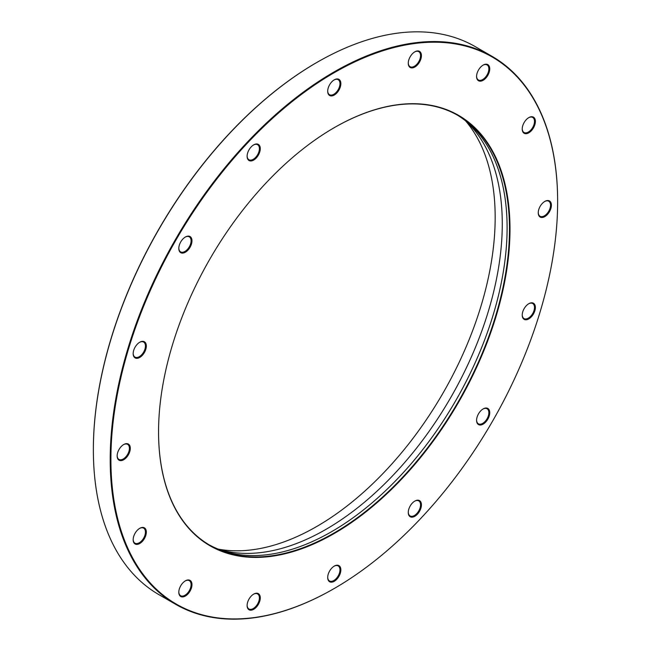 <?xml version="1.0" encoding="UTF-8"?>
<svg xmlns="http://www.w3.org/2000/svg" width="651" height="651" viewBox="0 0 651 651"><rect width="100%" height="100%" fill="white"/><g stroke="black" fill="none" stroke-linecap="round" stroke-linejoin="round"><path stroke-width="0.98" d="M218.231 549.118A252.36 145.702 120 0 0 316.728 526.488A252.36 145.702 120 0 0 473.92 327.209A252.36 145.702 120 0 0 465.522 120.793M465.929 121.11A249.382 143.985 -60 0 1 484.059 324.597A249.382 143.985 -60 0 1 325.939 529.377A249.382 143.985 -60 0 1 218.712 549.314M334.264 127.661L334.272 127.653A248.511 143.48 -60 0 1 510.002 229.111A248.511 143.48 -60 0 1 334.272 533.478A248.511 143.48 -60 0 1 158.551 432.02A248.511 143.48 -60 0 1 334.272 127.653L334.272 127.653M158.551 431.865A248.137 143.269 120 0 0 209.939 545.31A248.137 143.269 120 0 0 334.012 533.023A248.137 143.269 120 0 0 496.119 314.36A248.137 143.269 120 0 0 458.076 115.52A248.137 143.269 120 0 0 334.142 127.734M334.272 588.488A315.881 182.378 120 0 0 334.28 588.48A315.881 182.378 120 0 0 557.638 201.607A315.881 182.378 120 0 0 334.272 72.643A315.881 182.378 120 0 0 110.906 459.525A315.881 182.378 120 0 0 334.272 588.488L333.922 588.683A316.378 182.662 -60 0 1 175.737 604.356A316.378 182.662 -60 0 1 127.238 350.832A316.378 182.662 -60 0 1 333.922 72.041A316.378 182.662 -60 0 1 492.107 56.368A316.378 182.662 -60 0 1 557.638 201.2A316.378 182.662 -60 0 1 557.638 201.403M93.362 449.597A315.881 182.378 -60 0 1 93.362 449.393A315.881 182.378 -60 0 1 316.72 62.52A315.881 182.378 -60 0 1 316.728 62.512L317.078 62.317A316.378 182.662 120 0 0 93.362 449.8A316.378 182.662 120 0 0 158.893 594.632L175.737 604.356M456.888 114.845A248.137 143.269 -60 0 1 493.425 314.067A248.137 143.269 -60 0 1 331.644 531.655A248.137 143.269 -60 0 1 208.759 544.618M414.85 501.067L414.85 501.067A9.309 5.371 -60 0 1 421.425 504.867A9.309 5.371 -60 0 1 414.85 516.267A9.309 5.371 -60 0 1 408.267 512.467A9.309 5.371 -60 0 1 414.85 501.067L414.85 501.067M408.275 512.207A8.683 5.013 120 0 0 410.065 515.934A8.683 5.013 120 0 0 414.41 515.502A8.683 5.013 120 0 0 420.082 507.853A8.683 5.013 120 0 0 418.756 500.896A8.683 5.013 120 0 0 414.622 501.205M483.156 408.926L483.156 408.926A9.309 5.371 -60 0 1 489.739 412.726A9.309 5.371 -60 0 1 483.156 424.127A9.309 5.371 -60 0 1 476.581 420.326A9.309 5.371 -60 0 1 483.156 408.926L483.156 408.926M476.581 420.066A8.683 5.013 120 0 0 478.379 423.793A8.683 5.013 120 0 0 482.716 423.362A8.683 5.013 120 0 0 488.396 415.712A8.683 5.013 120 0 0 487.062 408.747A8.683 5.013 120 0 0 482.936 409.064M528.799 303.7L528.799 303.7A9.309 5.371 -60 0 1 535.382 307.5A9.309 5.371 -60 0 1 528.799 318.892A9.309 5.371 -60 0 1 522.224 315.092A9.309 5.371 -60 0 1 528.799 303.7L528.799 303.7M522.224 314.84A8.683 5.013 120 0 0 524.022 318.567A8.683 5.013 120 0 0 528.36 318.136A8.683 5.013 120 0 0 534.032 310.478A8.683 5.013 120 0 0 532.705 303.521A8.683 5.013 120 0 0 528.579 303.83M544.83 201.403L544.83 201.403A9.309 5.371 -60 0 1 551.405 205.203A9.309 5.371 -60 0 1 544.83 216.604A9.309 5.371 -60 0 1 538.247 212.804A9.309 5.371 -60 0 1 544.83 201.403L544.83 201.403M538.255 212.543A8.683 5.013 120 0 0 540.045 216.27A8.683 5.013 120 0 0 544.391 215.839A8.683 5.013 120 0 0 550.062 208.19A8.683 5.013 120 0 0 548.728 201.224A8.683 5.013 120 0 0 544.602 201.541M528.799 117.619L528.799 117.619A9.309 5.371 -60 0 1 535.382 121.42A9.309 5.371 -60 0 1 528.799 132.812A9.309 5.371 -60 0 1 522.224 129.012A9.309 5.371 -60 0 1 528.799 117.619L528.799 117.619M522.224 128.752A8.683 5.013 120 0 0 524.022 132.487A8.683 5.013 120 0 0 528.36 132.055A8.683 5.013 120 0 0 534.032 124.398A8.683 5.013 120 0 0 532.705 117.44A8.683 5.013 120 0 0 528.579 117.75M483.156 65.092L483.156 65.092A9.309 5.371 -60 0 1 489.739 68.892A9.309 5.371 -60 0 1 483.156 80.285A9.309 5.371 -60 0 1 476.581 76.492A9.309 5.371 -60 0 1 483.156 65.092L483.156 65.092M476.581 76.232A8.683 5.013 120 0 0 478.379 79.959A8.683 5.013 120 0 0 482.716 79.528A8.683 5.013 120 0 0 488.396 71.879A8.683 5.013 120 0 0 487.062 64.913A8.683 5.013 120 0 0 482.936 65.222M414.85 51.828L414.85 51.828A9.309 5.371 -60 0 1 421.425 55.628A9.309 5.371 -60 0 1 414.85 67.02A9.309 5.371 -60 0 1 408.267 63.22A9.309 5.371 -60 0 1 414.85 51.828L414.85 51.828M408.275 62.96A8.683 5.013 120 0 0 410.065 66.695A8.683 5.013 120 0 0 414.41 66.264A8.683 5.013 120 0 0 420.082 58.606A8.683 5.013 120 0 0 418.756 51.649A8.683 5.013 120 0 0 414.622 51.958M334.272 79.837L334.272 79.837A9.309 5.371 -60 0 1 340.855 83.637A9.309 5.371 -60 0 1 334.272 95.038A9.309 5.371 -60 0 1 327.697 91.238A9.309 5.371 -60 0 1 334.272 79.837L334.272 79.837M327.697 90.977A8.683 5.013 120 0 0 329.496 94.704A8.683 5.013 120 0 0 333.833 94.273A8.683 5.013 120 0 0 339.505 86.624A8.683 5.013 120 0 0 338.178 79.666A8.683 5.013 120 0 0 334.053 79.975M253.695 144.864L253.695 144.864A9.309 5.371 -60 0 1 260.278 148.664A9.309 5.371 -60 0 1 253.695 160.065A9.309 5.371 -60 0 1 247.12 156.264A9.309 5.371 -60 0 1 253.695 144.864L253.695 144.864M247.12 156.004A8.683 5.013 120 0 0 248.918 159.731A8.683 5.013 120 0 0 253.255 159.3A8.683 5.013 120 0 0 258.935 151.65A8.683 5.013 120 0 0 257.601 144.693A8.683 5.013 120 0 0 253.475 145.002M185.389 237.005L185.389 237.005A9.309 5.371 -60 0 1 191.972 240.805A9.309 5.371 -60 0 1 185.389 252.206A9.309 5.371 -60 0 1 178.805 248.405A9.309 5.371 -60 0 1 185.389 237.005L185.389 237.005M178.813 248.145A8.683 5.013 120 0 0 180.604 251.872A8.683 5.013 120 0 0 184.949 251.441A8.683 5.013 120 0 0 190.621 243.791A8.683 5.013 120 0 0 189.295 236.834A8.683 5.013 120 0 0 185.169 237.143M139.745 342.239L139.745 342.239A9.309 5.371 -60 0 1 146.329 346.031A9.309 5.371 -60 0 1 139.745 357.432A9.309 5.371 -60 0 1 133.17 353.631A9.309 5.371 -60 0 1 139.745 342.239L139.745 342.239M133.17 353.371A8.683 5.013 120 0 0 134.969 357.098A8.683 5.013 120 0 0 139.306 356.675A8.683 5.013 120 0 0 144.978 349.017A8.683 5.013 120 0 0 143.651 342.06A8.683 5.013 120 0 0 139.526 342.369M123.723 444.527L123.723 444.527A9.309 5.371 -60 0 1 130.298 448.327A9.309 5.371 -60 0 1 123.723 459.728A9.309 5.371 -60 0 1 117.139 455.928A9.309 5.371 -60 0 1 123.723 444.527L123.723 444.527M117.139 455.667A8.683 5.013 120 0 0 118.938 459.394A8.683 5.013 120 0 0 123.283 458.963A8.683 5.013 120 0 0 128.955 451.314A8.683 5.013 120 0 0 127.62 444.356A8.683 5.013 120 0 0 123.495 444.666M139.745 528.319L139.745 528.319A9.309 5.371 -60 0 1 146.329 532.119A9.309 5.371 -60 0 1 139.745 543.512A9.309 5.371 -60 0 1 133.17 539.712A9.309 5.371 -60 0 1 139.745 528.319L139.745 528.319M133.17 539.451A8.683 5.013 120 0 0 134.969 543.186A8.683 5.013 120 0 0 139.306 542.755A8.683 5.013 120 0 0 144.978 535.098A8.683 5.013 120 0 0 143.651 528.14A8.683 5.013 120 0 0 139.526 528.449M185.389 580.847L185.389 580.847A9.309 5.371 -60 0 1 191.972 584.639A9.309 5.371 -60 0 1 185.389 596.039A9.309 5.371 -60 0 1 178.805 592.239A9.309 5.371 -60 0 1 185.389 580.847L185.389 580.847M178.813 591.979A8.683 5.013 120 0 0 180.604 595.706A8.683 5.013 120 0 0 184.949 595.274A8.683 5.013 120 0 0 190.621 587.625A8.683 5.013 120 0 0 189.295 580.668A8.683 5.013 120 0 0 185.169 580.977M253.695 594.111L253.695 594.111A9.309 5.371 -60 0 1 260.278 597.911A9.309 5.371 -60 0 1 253.695 609.303A9.309 5.371 -60 0 1 247.12 605.503A9.309 5.371 -60 0 1 253.695 594.111L253.695 594.111M247.12 605.243A8.683 5.013 120 0 0 248.918 608.978A8.683 5.013 120 0 0 253.255 608.547A8.683 5.013 120 0 0 258.935 600.889A8.683 5.013 120 0 0 257.601 593.932A8.683 5.013 120 0 0 253.475 594.241M334.272 566.093L334.272 566.093A9.309 5.371 -60 0 1 340.855 569.894A9.309 5.371 -60 0 1 334.272 581.294A9.309 5.371 -60 0 1 327.697 577.494A9.309 5.371 -60 0 1 334.272 566.093L334.272 566.093M327.697 577.234A8.683 5.013 120 0 0 329.496 580.961A8.683 5.013 120 0 0 333.833 580.529A8.683 5.013 120 0 0 339.505 572.88A8.683 5.013 120 0 0 338.178 565.922A8.683 5.013 120 0 0 334.053 566.232M492.107 56.368L475.263 46.644A316.378 182.662 120 0 0 317.078 62.317L316.72 62.52M93.362 449.393L93.362 449.8M557.638 201.607L557.638 201.2"/></g></svg>
